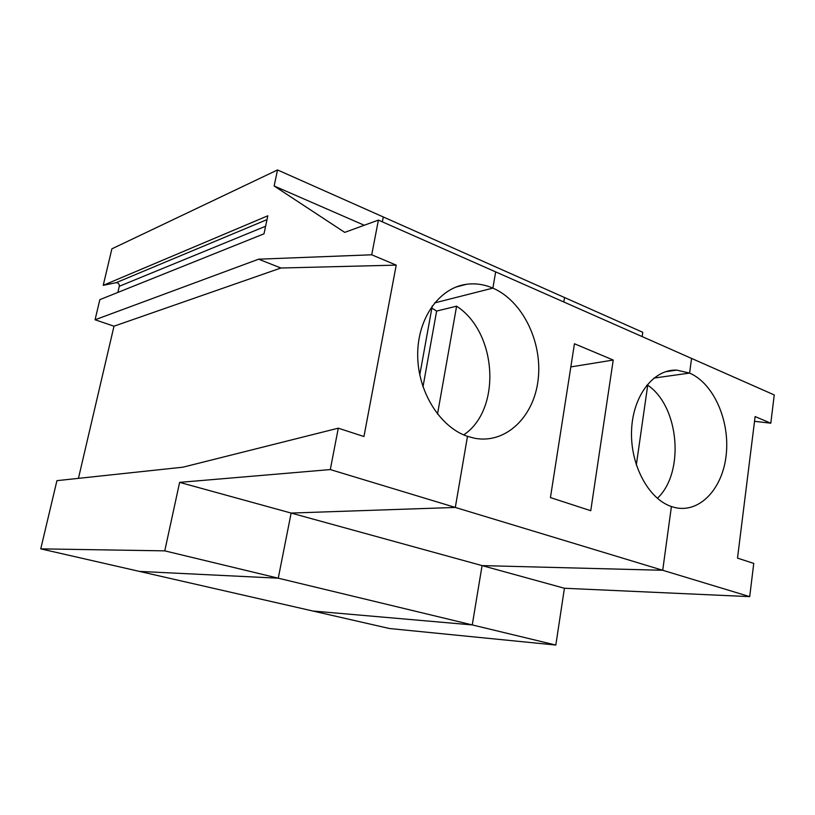 <?xml version="1.0" encoding="UTF-8"?>
<svg xmlns="http://www.w3.org/2000/svg" width="815" height="815" viewBox="0 0 815 815"><rect width="100%" height="100%" fill="white"/><g stroke="black" fill="none" stroke-linecap="round" stroke-linejoin="round"><path stroke-width="1.22" d="M754.527 421.314L770.807 423.199L774.25 394.939L691.578 358.427L689.582 373.076L653.875 378.089L689.582 373.076C713.553 383.366 729.894 420.397 726.247 454.434C722.895 488.542 699.739 513.582 674.718 507.501L671.407 506.533L662.717 570.276L749.708 596.631L564.428 588.257L482.072 565.6L662.717 570.276L455.31 507.439L291.138 513.063L278.261 578.192L139.457 571.407L312.899 611.026L472.262 624.922L555.82 645.052L389.488 628.518L312.899 611.026L472.262 624.922L482.072 565.6L291.138 513.063L278.261 578.192L472.262 624.922L482.072 565.6L662.717 570.276L671.407 506.533C648.271 498.882 629.944 464.367 631.584 429.923C632.98 395.438 653.701 369.052 676.725 370.122L689.582 373.076L691.578 358.427L495.663 271.884L492.881 288.113C522.67 300.949 542.596 342.086 538.165 379.423C534.07 416.852 505.758 444.358 474.381 438.205L467.484 436.351L455.31 507.439L330.299 469.572L338.286 428.181L363.948 436.534L396.222 265.13L371.711 254.789L378.405 220.101L344.725 232.377L274.135 185.973L277.528 169.948L383.295 216.963L382.357 221.843L383.295 216.963L564.54 297.526L563.827 301.998L564.54 297.526L642.77 332.296L642.149 336.595M437.512 414.071L456.604 306.185C497.293 332.408 501.745 409.619 463.704 434.884M456.604 306.185L436.636 311.065L422.985 386.84M431.858 308.111L436.636 311.065M330.299 469.572L179.626 482.378L291.138 513.063L455.31 507.439L467.484 436.351C439.957 427.142 417.708 391.628 417.688 354.994C417.453 318.329 439.254 287.858 466.394 284.303C475.339 283.1 484.161 284.374 492.881 288.113L434.589 302.915L492.881 288.113L495.663 271.884L378.405 220.101M550.431 497.598L574.453 343.757L613.226 360.047L590.753 510.71L550.431 497.598M570.836 366.913L613.226 360.047M555.82 645.052L564.428 588.257M749.708 596.631L753.753 563.409L737.504 558.122L755.118 416.577L770.807 423.199M636.321 464.988L647.721 385.2C679.272 406.43 684.977 472.466 657.359 498.332M647.721 385.2L646.662 385.342M371.711 254.789L258.62 259.19L95.07 319.775L99.838 299.655L263.999 233.824L267.809 215.802L103.23 285.342L116.097 282.693C118.318 282.724 119.387 283.905 119.306 286.259L117.859 292.432M277.528 169.948L111.889 248.84L103.23 285.342M179.626 482.378L164.762 550.859L278.261 578.192L139.457 571.407L40.75 548.862L164.762 550.859M78.444 478.354L113.998 326.194L280.9 268.013L396.222 265.13M419.766 374.941L432.256 305.931M258.62 259.19L280.9 268.013M40.75 548.862L56.928 480.656L182.927 467.189L338.286 428.181M113.998 326.194L95.07 319.775M274.135 185.973L364.264 225.256M267.004 219.612L116.097 282.693M265.598 226.254L119.306 286.259M665.386 371.752L676.725 370.122M455.789 287.104L466.394 284.303"/></g></svg>
